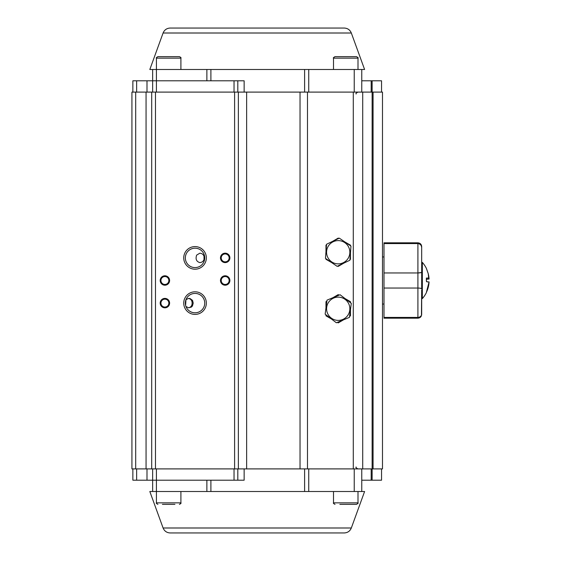 <?xml version="1.0" encoding="UTF-8"?>
<svg xmlns="http://www.w3.org/2000/svg" width="561" height="561" viewBox="0 0 561 561"><rect width="100%" height="100%" fill="white"/><g stroke="black" fill="none" stroke-linecap="round" stroke-linejoin="round"><path stroke-width="0.84" d="M188.503 307.779C190.887 307.26 192.1 305.703 192.128 303.108C192.1 300.514 190.887 298.957 188.496 298.431M193.215 303.108L192.535 300.38L190.018 298.515L188.433 298.445L185.95 299.721A9.705 9.705 0 0 1 204.744 303.108A9.705 9.705 0 0 1 185.95 306.495L188.615 307.793L191.385 307.077L192.43 305.997L193.215 303.108M204.744 303.108A9.705 9.705 0 0 0 190.186 294.707A9.705 9.705 0 0 0 190.186 311.509A9.705 9.705 0 0 0 204.744 303.108M185.95 299.721L185.621 305.422M204.015 256.132L204.015 259.659M185.34 257.892A9.705 9.705 0 0 1 195.039 248.193A9.705 9.705 0 0 1 204.744 257.892A9.705 9.705 0 0 1 195.039 267.597A9.705 9.705 0 0 1 185.34 257.892M196.652 255.115C195.34 259.077 196.399 261.573 199.835 262.604C202.535 262.331 204.043 260.76 204.351 257.892C204.043 255.024 202.535 253.453 199.835 253.186L196.652 255.115M135.692 92.102L135.692 468.898L131.926 468.898L131.926 92.102L362.715 92.102L362.715 468.898L382.49 468.898L382.49 92.102L381.55 92.102L381.55 80.798L372.132 80.798L372.132 92.102L381.55 92.102M135.692 468.898L362.715 468.898M151.708 92.102L151.708 468.898M169.604 303.108A4.712 4.712 0 0 1 162.543 307.19A4.712 4.712 0 0 1 162.543 299.027A4.712 4.712 0 0 1 169.604 303.108M229.891 280.5A4.712 4.712 0 0 1 222.829 284.581A4.712 4.712 0 0 1 222.829 276.419A4.712 4.712 0 0 1 229.891 280.5M169.604 280.5A4.712 4.712 0 0 1 162.543 284.581A4.712 4.712 0 0 1 162.543 276.419A4.712 4.712 0 0 1 169.604 280.5M229.891 257.892A4.712 4.712 0 0 1 222.829 261.973A4.712 4.712 0 0 1 222.829 253.81A4.712 4.712 0 0 1 229.891 257.892M206.343 303.108A11.304 11.304 0 0 1 189.387 312.898A11.304 11.304 0 0 1 189.387 293.319A11.304 11.304 0 0 1 206.343 303.108M206.343 257.892A11.304 11.304 0 0 1 189.387 267.681A11.304 11.304 0 0 1 189.387 248.102A11.304 11.304 0 0 1 206.343 257.892M238.369 92.102L238.369 468.898M204.744 257.892A9.705 9.705 0 0 0 190.186 249.491A9.705 9.705 0 0 0 190.186 266.293A9.705 9.705 0 0 0 204.744 257.892M229.14 257.892A3.955 3.955 0 0 0 223.208 254.47A3.955 3.955 0 0 0 223.208 261.321A3.955 3.955 0 0 0 229.14 257.892M168.854 280.5A3.955 3.955 0 0 0 162.921 277.071A3.955 3.955 0 0 0 162.921 283.929A3.955 3.955 0 0 0 168.854 280.5M229.14 280.5A3.955 3.955 0 0 0 223.208 277.071A3.955 3.955 0 0 0 223.208 283.929A3.955 3.955 0 0 0 229.14 280.5M168.854 303.108A3.955 3.955 0 0 0 162.921 299.679A3.955 3.955 0 0 0 162.921 306.53A3.955 3.955 0 0 0 168.854 303.108M304.609 491.506L304.609 468.898L244.14 468.898L244.14 480.202L152.648 480.202L152.648 491.506L361.768 491.506L361.768 468.898M361.768 480.202L381.55 480.202L381.55 468.898L381.55 480.202M152.648 468.898L152.648 480.202L132.866 480.202L132.866 468.898M237.808 480.202L237.808 468.898M152.648 491.506L149.822 491.506L163.09 527.992L351.326 527.992L364.594 491.506L361.768 491.506M351.326 527.992C350.008 531.127 347.645 532.782 344.244 532.95L170.172 532.95C166.778 532.782 164.415 531.127 163.09 527.992M333.507 58.155C333.003 58 333.5 57.495 335.015 56.647L356.494 56.647C358.002 57.474 358.507 57.979 358.002 58.155L333.507 58.155L333.507 69.494M343.865 56.647L350.218 56.647M156.421 58.155C155.986 57.937 156.484 57.432 157.929 56.647L179.401 56.647C180.803 57.32 181.308 57.818 180.908 58.155L156.421 58.155L156.421 69.494L152.648 69.494L152.648 80.798L132.866 80.798L132.866 92.102M162.844 56.647L168.307 56.647M174.934 504.353L162.395 504.353M333.507 491.506L333.507 502.845L358.002 502.845C358.514 503 358.009 503.505 356.494 504.353L339.847 504.353M351.663 504.353L346.305 504.353M421.409 246.118L421.683 247.653C421.549 245.269 420.294 243.909 417.91 243.579L417.91 242.822C420.203 243.046 421.458 244.301 421.683 246.588L421.683 288.922C421.549 288.403 420.294 288.109 417.91 288.038L383.997 288.038L383.997 317.421L417.91 317.421L383.997 317.421L383.997 318.178L417.91 318.178C420.203 317.954 421.458 316.699 421.683 314.412L421.669 313.62M421.115 272.548L417.91 272.962L383.997 272.962L383.997 288.038L417.91 288.038L417.91 272.962L383.997 272.962L383.997 243.579L417.91 243.579L383.997 243.579L383.997 242.822L417.91 242.822M421.465 314.721L421.683 289.918M420.799 315.969L420.477 316.334M419.824 316.86L419.362 317.105M418.702 317.33L417.91 317.421L417.91 318.178M421.535 314.483L421.655 313.809M421.683 271.082L421.683 272.078C421.542 272.597 420.287 272.891 417.91 272.962L417.91 243.579L418.913 243.726M421.683 293.691L421.683 313.347M421.683 267.309L421.683 252.24M421.683 288.922C421.549 288.403 420.294 288.109 417.91 288.038L417.91 317.421M420.799 245.031L421.248 245.746M420.112 244.344L419.523 243.965M426.353 268.326L426.353 268.326A27.321 27.321 0 0 0 422.335 262.38L422.335 298.62A27.321 27.321 0 0 0 426.388 292.597L426.388 292.351A27.209 27.209 0 0 0 429.067 281.91L427.328 281.91L426.388 280.97L426.388 278.06L428.997 278.06A27.209 27.209 0 0 0 428.239 273.691L426.388 268.446M428.997 278.144A0.94 0.94 90 0 1 428.064 279.09A0.94 0.94 0 0 0 428.997 278.06L428.997 278.06A0.94 0.94 90 0 1 428.997 278.144A27.209 27.209 0 0 1 429.067 279.083L426.388 279.09M426.458 279.68L427.328 279.09M428.997 282.94L426.388 292.358L429.067 281.917M426.388 268.403L428.246 273.684L428.751 278.782M426.388 280.97A0.94 0.94 0 0 0 427.328 281.91A0.94 0.94 0 0 1 426.388 280.97M349.889 260.227L337.14 266.342L325.471 258.355L326.551 244.259L339.3 238.145L350.969 246.125L349.889 260.227M344.791 242.64A11.634 11.634 0 0 0 327.729 257.275A11.634 11.634 0 0 0 345.793 261.068A11.634 11.634 0 0 0 344.791 242.64M332.505 241.398L338.22 238.102L338.746 238.404M344.749 241.868L350.464 245.171L350.464 245.781M350.464 252.709L350.464 259.308L349.938 259.617M343.935 263.081L338.22 266.384L337.694 266.075M331.691 262.611L325.976 259.308L325.976 258.698M325.976 251.77L325.976 245.171L326.502 244.862M351.291 303.361L349.433 317.379L336.362 322.778L325.149 314.16L327.007 300.142L340.078 294.742L351.291 303.361M333.781 298.01A11.634 11.634 0 0 0 336.691 320.289A11.634 11.634 0 0 0 349.755 307.253A11.634 11.634 0 0 0 333.781 298.01M332.799 297.751L338.22 294.616L339.117 295.135M345.043 298.557L350.464 301.692L350.464 302.73M350.464 309.567L350.464 315.829L349.566 316.348M343.641 319.77L338.22 322.898L337.322 322.379M331.397 318.964L325.976 315.829L325.976 314.791M325.976 307.954L325.976 301.692L326.874 301.173M361.768 92.102L361.768 69.494L156.421 69.494L156.421 80.798L152.648 80.798L152.648 92.102M304.609 69.494L304.609 92.102L244.14 92.102L244.14 80.798L156.421 80.798L156.421 92.102M237.808 80.798L237.808 92.102M362.715 92.102L372.132 92.102L372.132 480.202M361.768 80.798L372.132 80.798M361.768 69.494L364.594 69.494L351.326 33.008L163.09 33.008C164.415 29.873 166.778 28.218 170.172 28.05L344.244 28.05C347.645 28.218 350.008 29.873 351.326 33.008M163.09 33.008L149.822 69.494L152.648 69.494M146.056 92.102L146.056 468.898M155.474 92.102L155.474 468.898M234.603 92.102L234.603 468.898M246.644 92.102L246.644 468.898M300.037 92.102L300.037 468.898M307.491 92.102L307.491 468.898M353.29 92.102L353.29 468.898M373.072 92.102L373.072 468.898M371.193 480.202L371.193 468.898M354.236 491.506L354.236 468.898M136.639 480.202L136.639 468.898M146.996 480.202L146.996 468.898M180.908 491.506L180.908 502.845L156.421 502.845L156.421 468.898M234.035 480.202L234.035 468.898M210.894 491.506L210.894 480.202M308.732 491.506L308.732 468.898M206.869 491.506L206.869 480.202M136.639 80.798L136.639 92.102M146.996 80.798L146.996 92.102M234.035 80.798L234.035 92.102M354.236 69.494L354.236 92.102M371.193 80.798L371.193 92.102M210.894 69.494L210.894 80.798M308.732 69.494L308.732 92.102M206.869 69.494L206.869 80.798M356.116 467.011C355.555 467.362 356.179 467.986 358.002 468.898M356.116 93.989C355.604 93.575 356.228 92.944 358.002 92.102M382.49 304.048L383.997 304.048M382.49 256.952L383.997 256.952M358.002 58.155L358.002 69.494M180.908 58.155L180.908 69.494M180.908 502.845C181.322 503.147 180.817 503.652 179.401 504.353M156.421 502.845C156.007 503.147 156.512 503.652 157.929 504.353M358.002 502.845L358.002 491.506M333.507 502.845C333.094 503.133 333.592 503.638 335.015 504.353M428.232 273.642L428.997 277.983M422.335 262.38L421.683 262.625M422.335 298.62L421.683 298.375"/></g></svg>
